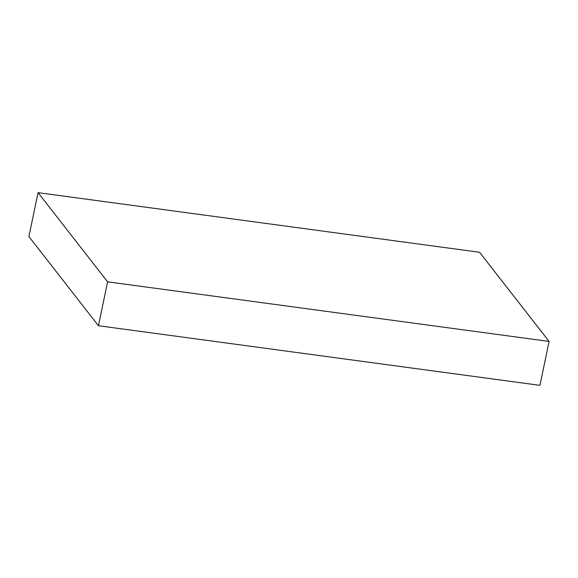 <?xml version="1.0" encoding="UTF-8"?>
<svg xmlns="http://www.w3.org/2000/svg" width="578" height="578" viewBox="0 0 578 578"><rect width="100%" height="100%" fill="white"/><g stroke="black" fill="none" stroke-linecap="round" stroke-linejoin="round"><path stroke-width="0.87" d="M38.069 192.655L107.609 281.833L549.1 341.439L479.559 252.268L38.069 192.655L28.9 236.561L98.441 325.732L539.931 385.345L549.1 341.439M107.609 281.833L98.441 325.732"/></g></svg>
